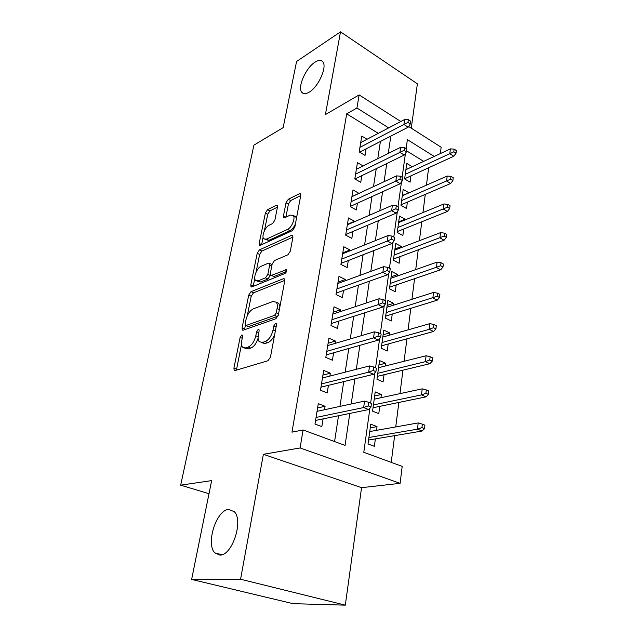 <?xml version="1.0" encoding="UTF-8"?>
<svg xmlns="http://www.w3.org/2000/svg" width="637" height="637" viewBox="0 0 637 637"><rect width="100%" height="100%" fill="white"/><g stroke="black" fill="none" stroke-linecap="round" stroke-linejoin="round"><path stroke-width="0.96" d="M241.765 334.99L240.149 337.403L233.914 368.122L234.177 370.312L235.061 370.535L267.962 360.741L270.454 357.102L276.474 324.981L276.275 323.524L275.534 323.357L273.814 325.897L273.042 329.99C271.569 335.914 268.957 339.76 265.199 341.528L262.404 342.435L259.227 341.687C258.089 340.254 257.794 338 258.351 334.935L259.132 330.914L258.948 329.464L258.256 329.305L256.592 331.781L255.803 335.787C254.338 341.591 251.806 345.342 248.215 347.038L245.548 347.906L242.586 347.213C241.471 345.811 241.208 343.574 241.781 340.508L242.578 336.575L242.402 335.134L241.765 334.99M309.24 92.126C318.484 86.879 327.522 66.487 322.736 61.717C321.04 59.822 318.468 59.974 315.02 62.163C305.784 67.809 297.168 87.556 301.866 92.381C303.459 94.196 305.919 94.117 309.24 92.126M219.908 555.098C232.218 555.806 243.772 520.357 234.233 511.654L228.715 509.449C216.492 509.68 205.448 543.879 214.868 552.9L219.908 555.098M277.469 207.017L277.286 205.417L276.235 205.321L267.58 209.661L265.374 213.045L259.203 243.438L259.394 245.149L260.382 245.269L292.455 230.594L294.835 227.019L300.752 195.424L300.545 193.815L299.398 193.712L288.314 199.27L286.021 202.757L283.465 215.951L283.672 217.607L284.747 217.727L290.233 215.099L293.219 215.425C295.735 217.902 291.722 227.735 287.502 229.408L266.409 239.162L263.726 238.835C261.313 236.454 265.167 226.852 269.204 225.18L272.628 223.531L274.889 220.091L277.469 207.017M378.282 133.356L346.687 113.84L356.935 108.003L359.125 94.913L400.824 121.508M191.626 579.423L240.571 579.232L345.31 605.15L293.052 603.677L191.626 579.423L211.651 480.609L180.669 485.179L253.908 145.148L283.162 127.623L296.571 61.478L340.516 31.85L325.411 114.588L359.125 94.913M345.31 605.15L361.553 487.671L263.376 454.3L240.571 579.232M263.376 454.3L300.091 447.954L303.093 429.975L345.071 445.406L349.801 413.429M346.687 113.84L291.969 432.149L303.093 429.975M251.002 291.674L248.725 295.106L242.06 327.959L242.299 329.99L243.215 330.189L275.869 318.747L278.321 315.124L284.747 280.829L284.492 278.926L283.401 278.727L251.002 291.674L253.494 292.805L251.217 296.221L247.275 315.801M250.803 284.866L257.213 253.279L259.45 249.871L291.563 235.364L292.686 235.507L292.916 237.259L290.297 251.217L287.9 254.808L274.491 260.557L272.158 264.068L270.359 273.297L270.59 275.152L271.625 275.327L286.411 269.698C286.849 271.139 286.339 272.413 284.898 273.528L251.965 286.889L251.018 286.73L250.803 284.866L253.279 285.997L254.8 278.457M411.255 128.164L417.386 83.829L340.516 31.85M412.163 166.759L405.904 169.633M412.171 166.695L406.764 163.406L404.622 178.933L410.077 182.174L410.929 175.876M408.612 193.011L402.345 195.408M408.667 192.629L403.173 189.412L400.976 205.329L406.517 208.506L407.385 202.096M404.973 219.964L405.068 219.224L398.69 221.851M405.068 219.224L399.487 216.086L397.233 232.425L402.871 235.523L403.747 228.994M401.23 247.618L401.382 246.527L394.948 248.987M401.382 246.527L395.712 243.461L393.395 260.238L399.12 263.248L400.02 256.607M397.392 276.028L397.592 274.547L391.102 276.832M397.592 274.547L391.827 271.569L389.454 288.792L395.274 291.714L396.182 284.954M393.451 305.203L393.706 303.323L387.153 305.418M393.706 303.323L387.845 300.433L385.401 318.134L391.317 320.96L392.249 314.073M389.39 335.189L389.709 332.88L383.1 334.783M389.709 332.88L383.753 330.093L381.237 348.28L387.256 351.011L388.204 343.988M385.226 366.02L385.6 363.257L378.935 364.953M385.6 363.257L379.541 360.574L376.961 379.278L383.084 381.889L384.047 374.739M380.942 397.727L381.38 394.486L374.652 395.959M381.38 394.486L375.209 391.914L372.557 411.152L378.784 413.652L379.771 406.358M324.536 409.718L325.085 406.287L318.293 403.635L314.981 424.043L321.844 426.615L323.078 418.883M329.894 376.069L330.356 373.202L323.692 370.423L320.475 390.234L327.211 392.933L328.421 385.353M335.102 343.399L335.476 341.066L328.931 338.167L325.81 357.405L332.418 360.231L333.605 352.794M340.158 311.676L340.445 309.837L334.019 306.827L330.985 325.523L337.483 328.461L338.645 321.167M345.063 280.845L345.286 279.476L338.972 276.37L336.017 294.541L342.395 297.59L343.534 290.424M349.84 250.874L349.984 249.959L343.781 246.758L340.914 264.427L347.181 267.572L348.296 260.541M354.483 221.732L354.554 221.238L348.463 217.95L345.668 235.141L351.831 238.373L352.93 231.47M358.997 193.385L353.017 189.922L350.294 206.643L356.354 209.971L357.437 203.187M363.098 165.939L357.445 162.634L354.801 178.917L360.757 182.325L361.816 175.661M334.576 441.545L338.518 415.73M339.943 406.398L343.725 381.611M345.166 372.167L348.781 348.495M350.246 338.948L353.694 316.342M355.167 306.7L358.464 285.113M359.953 275.375L363.098 254.768M364.595 244.95L367.605 225.259M369.118 215.378L371.984 196.57M373.505 186.625L376.252 168.654M377.781 158.653L380.4 141.486M367.039 139.264L361.768 136.063L359.188 151.917L365.041 155.404L366.092 148.851M391.237 462.374L394.637 435.644M395.744 426.925L398.85 402.441M399.972 393.626L402.95 370.185M404.073 361.29L406.932 338.828M408.07 329.862L410.801 308.348M411.948 299.31L414.568 278.695M415.722 269.602L418.23 249.839M419.393 240.698L421.798 221.748M422.968 212.559L425.269 194.396M426.448 185.168L428.653 167.754M423.661 161.376L406.605 150.842M376.531 430.341L377.032 426.607L370.766 424.154L368.027 443.941L374.373 446.322L375.376 438.885M180.669 485.179L209 493.691M408.636 126.492L441.146 147.235L440.374 153.557M369.938 408.174L363.791 452.286L402.186 466.395L400.116 483.332L300.091 447.954M361.553 487.671L400.116 483.332M388.666 127.894L356.935 108.003M351.194 403.977L354.913 378.872M356.322 369.309L359.865 345.358M361.298 335.691L364.683 312.823M366.124 303.069L369.356 281.236M370.806 271.394L373.895 250.556M375.36 240.635L378.306 220.736M379.779 210.751L382.59 191.745M384.079 181.704L386.763 163.55M388.259 153.453L390.823 136.119M434.211 156.447L407.377 139.622L406.127 148.596M405.466 153.318L402.13 177.237M401.469 181.999L398.021 206.707M397.353 211.516L393.793 237.044M393.117 241.893L389.438 268.281M388.761 273.177L384.955 300.457M384.262 305.402L380.329 333.621M379.636 338.613L375.567 367.812M374.867 372.852L370.646 403.094M377.032 426.607L370.256 427.841M325.085 406.287L317.6 407.935M330.356 373.202L322.927 375.121M335.476 341.066L328.103 343.247M340.445 309.837L333.135 312.273M345.286 279.476L338.032 282.151M349.984 249.959L342.794 252.849M354.554 221.238L347.42 224.343M359.013 193.29L351.935 196.586M244.696 348.081L248.135 348.972L245.548 347.906M258.089 338.215C256.424 343.407 253.996 346.711 250.811 348.113L248.135 348.972M261.457 342.618L265.032 343.534L262.404 342.435M274.698 334.465C272.875 338.804 270.59 341.528 267.827 342.626L265.032 343.534M241.527 344.306L236.423 370.129M284.811 280.376L253.494 292.805M245.325 325.451L244.52 329.727M245.118 323.986L245.277 325.396L245.93 325.539L274.563 315.355L276.275 312.831L277.071 308.587C277.581 305.672 277.302 303.531 276.219 302.185L272.851 301.516L253.335 308.826C249.831 310.641 247.363 314.328 245.938 319.893L245.118 323.986M245.715 325.579L248.478 326.622L245.93 325.539M278.226 315.554L277.159 316.501L248.478 326.622M279.898 306.716L278.799 303.347L276.41 302.424M256.066 272.174L259.641 254.45L257.213 253.279M292.94 237.107L261.879 251.05L259.641 254.45M271.163 275.423L274.133 276.506L286.467 271.473M261.059 266.306C256.926 267.811 252.977 277.899 255.548 280.423L258.152 280.853L265.518 277.828L267.843 274.332L269.65 265.135L269.427 263.32L268.4 263.161L261.059 266.306M257.014 281.1L260.644 282L258.152 280.853M270.454 274.945L268.018 278.998L260.644 282M272.031 264.689L271.362 264.244M265.016 239.472L268.83 240.356L266.409 239.162M295.401 224.001C293.952 227.298 292.144 229.519 289.962 230.658L268.83 240.356M296.388 218.698L295.664 216.691L293.601 216.047M300.728 195.559L290.711 200.544L288.426 204.023L285.894 217.177M263.089 237.338L261.608 244.712M277.445 207.144L269.945 210.879L267.739 214.255L264.411 230.785M424.529 428.669L424.927 425.19L422.363 424.146L421.957 427.626L424.529 428.669L422.1 431.026L417.466 429.171L418.198 422.928L369.739 431.552M421.957 427.626L417.466 429.171L368.919 437.476M422.1 431.026L368.568 440.032M418.198 422.928L422.363 424.146M315.57 420.42L368.672 409.567L363.639 407.553L316.056 417.442M368.194 405.888L370.989 407.019L371.49 403.436L368.696 402.297L368.194 405.888L363.639 407.553L364.555 401.103L317.043 411.335M368.672 409.567L370.989 407.019M368.696 402.297L364.555 401.103M428.446 394.407L428.836 391.03L426.312 389.932L425.922 393.308L428.446 394.407L426.034 396.859L421.487 394.908L422.204 388.849L374.214 399.176M425.922 393.308L421.487 394.908L373.417 404.933M426.034 396.859L373.027 407.744M422.204 388.849L426.312 389.932M432.252 361.147L432.627 357.875L430.15 356.728L429.768 360.009L432.252 361.147L429.856 363.695L425.397 361.649L426.081 355.764L378.561 367.692M429.768 360.009L425.397 361.649L377.781 373.298M429.856 363.695L377.359 376.356M426.081 355.764L430.15 356.728M435.939 328.859L436.305 325.682L433.869 324.488L433.502 327.673L435.939 328.859L433.574 331.487L429.187 329.361L429.856 323.644L382.781 337.077M433.502 327.673L429.187 329.361L382.033 342.531M433.574 331.487L381.579 345.819M429.856 323.644L433.869 324.488M439.53 297.495L439.88 294.405L437.492 293.171L437.133 296.261L439.53 297.495L437.181 300.202L432.865 297.989L433.518 292.439L386.898 307.297M437.133 296.261L386.165 312.592M437.181 300.202L385.68 316.103M433.518 292.439L437.492 293.171M320.968 387.177L373.601 374.301L368.664 372.175L321.502 383.904M373.163 370.463L375.91 371.65L376.387 368.178L373.648 366.984L373.163 370.463L368.664 372.175L369.556 365.925L322.465 377.972M373.601 374.301L375.91 371.65M373.648 366.984L369.556 365.925M326.216 354.889L378.386 340.11L373.545 337.889L326.789 351.337M377.98 336.121L380.671 337.363L381.141 333.995L378.458 332.745L377.98 336.121L373.545 337.889L374.405 331.829L327.729 345.572M378.386 340.11L380.671 337.363M378.458 332.745L374.405 331.829M331.312 323.516L383.028 306.946L378.274 304.637L331.933 319.694M382.654 302.822L385.297 304.12L385.751 300.847L383.116 299.549L382.654 302.822L378.274 304.637L379.111 298.761L332.84 314.097M383.028 306.946L385.297 304.12M383.116 299.549L379.111 298.761M336.264 293.02L387.527 274.77L382.861 272.381L336.925 288.951M387.185 270.518L389.78 271.856L390.218 268.679L387.63 267.341L387.185 270.518L382.861 272.381L383.673 266.672L337.809 283.505M387.527 274.77L389.78 271.856M387.63 267.341L383.673 266.672M443.018 267.014L443.36 264.013L441.003 262.731L440.661 265.74L443.018 267.014L440.685 269.793L436.449 267.508L437.078 262.118L390.903 278.305M440.661 265.74L390.186 283.465M440.685 269.793L389.677 287.176M437.078 262.118L441.003 262.731M341.082 263.36L391.898 243.525L387.312 241.065L341.782 259.052M391.588 239.162L394.136 240.539L394.558 237.458L392.018 236.08L391.588 239.162L387.312 241.065L388.1 235.523L342.642 253.765M391.898 243.525L394.136 240.539M392.018 236.08L388.1 235.523M446.402 237.378L446.736 234.464L444.427 233.142L444.085 236.064L446.402 237.378L444.093 240.229L439.928 237.872L440.541 232.632L394.797 250.078M444.085 236.064L394.104 255.103M444.093 240.229L393.562 259.004M440.541 232.632L444.427 233.142M345.772 234.504L396.142 213.188L391.636 210.648L346.504 229.981M395.856 208.713L398.364 210.13L398.778 207.136L396.278 205.719L395.856 208.713L391.636 210.648L392.408 205.273L347.34 224.829M396.142 213.188L398.364 210.13M396.278 205.719L392.408 205.273M449.698 208.562L450.025 205.719L447.747 204.366L447.421 207.208L449.698 208.562L447.413 211.468L443.312 209.055L443.909 203.951L398.595 222.584M447.421 207.208L397.918 227.481M447.413 211.468L397.353 231.565M443.909 203.951L447.747 204.366M350.334 206.42L400.259 183.711L395.84 181.107L351.106 201.69M400.012 179.132L402.465 180.59L402.871 177.683L400.418 176.218L400.012 179.132L395.84 181.107L396.588 175.876L351.919 196.682M400.259 183.711L402.465 180.59M400.418 176.218L396.588 175.876M452.907 180.518L453.218 177.755L450.98 176.369L450.662 179.14L452.907 180.518L450.638 183.488L446.601 181.012L447.182 176.043L402.289 195.798M450.662 179.14L401.636 200.567M450.638 183.488L401.047 204.827M447.182 176.043L450.98 176.369M354.944 178.997L404.272 155.054L399.925 152.386L355.573 174.156M404.041 150.388L406.462 151.877L406.852 149.05L404.439 147.553L404.041 150.388L399.925 152.386L400.649 147.306L356.37 169.275M404.272 155.054L406.462 151.877M404.439 147.553L400.649 147.306M456.028 153.23L456.331 150.539L454.133 149.122L453.823 151.813L456.028 153.23L453.775 156.248L449.81 153.716L450.375 148.883L405.896 169.689M453.823 151.813L405.251 174.339M453.775 156.248L404.646 178.758M450.375 148.883L454.133 149.122M359.626 152.179L408.166 127.193L403.898 124.47L359.929 147.346M407.967 122.431L410.339 123.952L410.722 121.205L408.349 119.684L407.967 122.431L403.898 124.47L404.599 119.525L360.701 142.592M408.166 127.193L410.339 123.952M408.349 119.684L404.599 119.525M242.235 338.271L240.149 337.403M276.116 326.892L273.814 325.897M258.781 332.713L256.592 331.781M250.811 348.113L248.215 347.038M258.104 336.758L255.803 335.787M267.827 342.626L265.199 341.528M275.351 330.985L273.042 329.99M236.518 369.142L233.914 368.122M284.723 279.356L283.401 278.727M244.608 329.034L242.06 327.959M251.217 296.221L248.725 295.106M277.159 316.501L274.563 315.355M278.56 313.85L276.275 312.831M279.356 309.606L277.071 308.587M261.879 251.05L259.45 249.871M292.932 236.056L291.563 235.364M274.133 276.506L271.625 275.327M286.578 270.016L285.639 269.57M268.018 278.998L265.518 277.828M270.343 275.51L267.843 274.332M271.752 266.131L269.65 265.135M289.962 230.658L287.502 229.408M285.862 217.193L283.465 215.951M288.426 204.023L286.021 202.757M290.711 200.544L288.314 199.27M300.799 194.468L299.398 193.712M261.624 244.616L259.203 243.438M267.739 214.255L265.374 213.045M269.945 210.879L267.58 209.661M277.517 205.99L276.235 205.321M221.907 554.739L214.868 552.9M303.849 93.599L301.866 92.381M234.862 370.575L234.177 370.312M242.912 330.245L242.299 329.99M278.799 303.347L276.219 302.185M271.903 264.498L269.427 263.32M251.567 286.976L251.018 286.73M295.664 216.691L293.219 215.425M284.15 217.862L283.672 217.607M259.88 245.38L259.394 245.149"/></g></svg>
